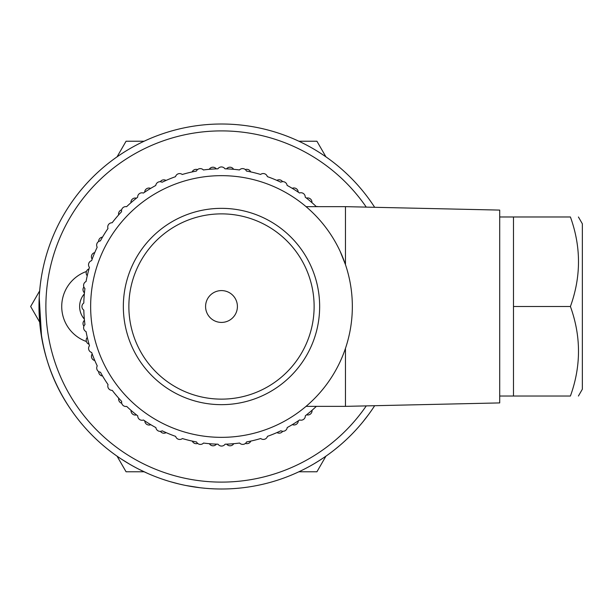 <?xml version="1.0" encoding="UTF-8"?>
<svg xmlns="http://www.w3.org/2000/svg" width="613" height="613" viewBox="0 0 613 613"><rect width="100%" height="100%" fill="white"/><g stroke="black" fill="none" stroke-linecap="round" stroke-linejoin="round"><path stroke-width="0.92" d="M117.052 156.851L126.071 141.228L144.116 141.228M39.669 322.131L30.65 306.5L39.669 290.876M144.116 471.78L126.071 471.78L117.052 456.156M325.94 456.156L316.921 471.78L298.876 471.78M298.876 141.228L316.921 141.228L325.94 156.851M308.101 467.137L306.799 467.834M313.35 464.194L310.247 465.964M322.882 458.24L317.687 461.589M317.634 461.62L317.212 461.88M334.437 449.85L339.533 445.689M339.502 445.712L335.265 449.199M346.023 439.912L343.364 442.341M349.012 437.054L347.9 438.134M179.142 484.017L170.514 481.734M204.903 488.239L201.164 487.864M200.489 487.787L197.93 487.473M214.198 488.852L210.182 488.645M217.408 488.952L215.355 488.89M178.061 483.757L177.54 483.626M183.846 485.075L179.678 484.14M199.884 487.71L186.13 485.534M201.485 487.894L200.183 487.749M166.284 480.446L164.767 479.956M177.349 483.573L170.866 481.833M193.93 486.906L189.662 486.201M202.121 487.963L201.325 487.879M164.897 479.994L162.491 479.197M319.649 460.355L313.917 463.865M344.751 441.084L343.755 441.988M342.491 443.115L340.575 444.793M323.564 457.788L322.063 458.792M330.606 452.785L328.622 454.248M332.269 451.528L331.878 451.827M324.79 456.953L323.472 457.85M331.985 451.75L330.2 453.091M327.932 454.739L327.173 455.29M334.568 449.75L333.878 450.287M333.058 450.923L332.43 451.406M309.626 466.309L307.81 467.29M73.499 413.277L70.878 409.545C48.925 377.907 38.351 341.027 39.163 298.906M130.002 464.409L121.489 459.152M134.891 467.137L132.684 465.926M136.86 468.186L136.385 467.934M136.002 467.727L134.691 467.029M132.829 466.01L130.132 464.478M124.723 461.229L123.542 460.478M147.718 473.42L139.281 469.428M149.802 474.324L149.327 474.125M41.561 336.951L39.224 297.451M47.362 361.095L45.737 355.601M368.405 414.763L362.942 421.821M367.746 415.66L367.425 416.089M371.217 410.848L368.735 414.319M374.673 207.301A182.49 182.49 0 0 0 221.492 124.01A182.49 182.49 0 0 0 61.17 393.684A182.49 182.49 0 0 0 374.673 405.706L372.543 408.925M360.107 425.207L359.065 426.41M367.302 416.242L363.172 421.529M359.149 426.319L357.471 428.219M86.402 341.525A37.186 37.186 0 0 1 86.418 271.482M366.267 405.89A175.609 175.609 0 0 1 66.104 388.313A175.609 175.609 0 0 1 221.492 130.898A175.609 175.609 0 0 1 366.267 207.117M237.407 306.5A15.915 15.915 0 0 1 213.539 320.285A15.915 15.915 0 0 1 213.539 292.723A15.915 15.915 0 0 1 237.407 306.5M221.492 213.876A92.624 92.624 0 0 0 141.281 352.82A92.624 92.624 0 0 0 301.711 352.82A92.624 92.624 0 0 0 221.492 213.876M221.492 208.351A98.149 98.149 0 0 1 306.5 355.578A98.149 98.149 0 0 1 136.492 355.578A98.149 98.149 0 0 1 221.492 208.351M578.411 216.979L582.35 223.799L582.35 389.209L578.411 396.029M513.487 306.5L513.487 396.029L570.412 396.029C581.185 396.029 581.185 396.029 570.412 396.029C581.185 396.029 581.185 396.029 570.412 396.029C581.185 366.191 581.185 336.345 570.412 306.5C581.185 276.662 581.185 246.817 570.412 216.979C581.185 216.979 581.185 216.979 570.412 216.979C581.185 216.979 581.185 216.979 570.412 216.979L513.487 216.979L513.487 306.5L570.412 306.5M345.456 348.391L345.456 406.358L499.71 402.917L499.71 210.09L345.456 206.65L345.456 264.617L340.207 251.483M90.647 306.5A130.845 130.845 0 0 0 286.915 419.821A130.845 130.845 0 0 0 286.915 193.187A130.845 130.845 0 0 0 90.647 306.5M316.614 406.358A4.283 4.283 0 0 0 317.787 406.358M305.343 415.767A137.733 137.733 0 0 0 316.354 406.358A137.733 137.733 0 0 1 312.04 410.289A4.283 4.283 0 0 1 306.584 414.809A137.733 137.733 0 0 1 305.343 415.767A4.283 4.283 0 0 1 299.611 419.936A137.733 137.733 0 0 1 287.221 427.545A137.733 137.733 0 0 0 292.332 424.617A4.283 4.283 0 0 0 298.316 420.817A137.733 137.733 0 0 0 299.611 419.936M318.162 206.65A4.283 4.283 0 0 0 316.3 206.596A137.733 137.733 0 0 0 305.236 197.156A4.283 4.283 0 0 0 299.504 192.995A137.733 137.733 0 0 0 287.106 185.402A4.283 4.283 0 0 0 280.785 182.184A137.733 137.733 0 0 0 267.352 176.628A4.283 4.283 0 0 0 260.609 174.444A137.733 137.733 0 0 0 246.472 171.058A4.283 4.283 0 0 0 239.468 169.954A137.733 137.733 0 0 0 224.971 168.82A4.283 4.283 0 0 0 217.883 168.82A137.733 137.733 0 0 0 203.393 169.97A4.283 4.283 0 0 0 196.39 171.081A137.733 137.733 0 0 0 182.253 174.483A4.283 4.283 0 0 0 175.517 176.674A137.733 137.733 0 0 0 162.085 182.245A4.283 4.283 0 0 0 155.771 185.463A137.733 137.733 0 0 0 143.381 193.072A4.283 4.283 0 0 0 137.641 197.24A137.733 137.733 0 0 0 126.592 206.688A4.283 4.283 0 0 0 121.581 211.7A137.733 137.733 0 0 0 112.148 222.757A4.283 4.283 0 0 0 107.988 228.496A137.733 137.733 0 0 0 100.394 240.894A4.283 4.283 0 0 0 97.176 247.215A137.733 137.733 0 0 0 91.621 260.648A4.283 4.283 0 0 0 89.437 267.391A137.733 137.733 0 0 0 86.05 281.528A4.283 4.283 0 0 0 84.939 288.531A137.733 137.733 0 0 0 83.805 303.029A4.283 4.283 0 0 0 83.812 310.117A137.733 137.733 0 0 0 84.962 324.606A4.283 4.283 0 0 0 86.073 331.61A137.733 137.733 0 0 0 89.475 345.747A4.283 4.283 0 0 0 91.666 352.483A137.733 137.733 0 0 0 97.237 365.915A4.283 4.283 0 0 0 100.455 372.229A137.733 137.733 0 0 0 108.057 384.619A4.283 4.283 0 0 0 112.233 390.351A137.733 137.733 0 0 0 121.681 401.408A4.283 4.283 0 0 0 126.692 406.411A137.733 137.733 0 0 0 137.749 415.852A4.283 4.283 0 0 0 143.488 420.012A137.733 137.733 0 0 0 155.886 427.606A4.283 4.283 0 0 0 162.207 430.824A137.733 137.733 0 0 0 175.64 436.379A4.283 4.283 0 0 0 182.383 438.563A137.733 137.733 0 0 0 196.52 441.95A4.283 4.283 0 0 0 203.524 443.053A137.733 137.733 0 0 0 218.021 444.187A4.283 4.283 0 0 0 225.109 444.187A137.733 137.733 0 0 0 239.599 443.038A4.283 4.283 0 0 0 246.602 441.927A137.733 137.733 0 0 0 260.732 438.525A4.283 4.283 0 0 0 267.475 436.333A137.733 137.733 0 0 0 280.907 430.763A4.283 4.283 0 0 0 287.221 427.545M276.976 432.571A4.283 4.283 0 0 0 282.7 431.284M260.732 438.525A4.283 4.283 0 0 0 267.475 436.333M245.461 443.406A4.283 4.283 0 0 0 250.84 441.069M225.109 444.187A137.733 137.733 0 0 0 226.672 444.134A4.283 4.283 0 0 0 233.745 443.689A137.733 137.733 0 0 0 239.599 443.038M203.524 443.053A137.733 137.733 0 0 0 209.378 443.697A4.283 4.283 0 0 0 216.458 444.141A137.733 137.733 0 0 0 218.021 444.187M182.383 438.563A137.733 137.733 0 0 0 192.283 441.099A4.283 4.283 0 0 0 197.67 443.429M160.414 431.345A4.283 4.283 0 0 0 166.138 432.625M143.488 420.012A137.733 137.733 0 0 0 144.783 420.893A4.283 4.283 0 0 0 150.767 424.686A137.733 137.733 0 0 0 155.886 427.606M126.692 406.411A137.733 137.733 0 0 0 131.052 410.373A4.283 4.283 0 0 0 136.515 414.894M112.233 390.351A137.733 137.733 0 0 0 118.746 398.22A4.283 4.283 0 0 0 121.734 403.27M98.701 371.601A4.283 4.283 0 0 0 102.586 375.999M91.666 352.483A137.733 137.733 0 0 0 92.195 353.954A4.283 4.283 0 0 0 94.808 360.544A137.733 137.733 0 0 0 97.237 365.915M86.073 331.61A137.733 137.733 0 0 0 87.268 337.38A4.283 4.283 0 0 0 89.038 344.245A137.733 137.733 0 0 0 89.475 345.747M83.805 303.029A4.283 4.283 0 0 0 83.812 310.117A137.733 137.733 0 0 0 84.456 320.308A4.283 4.283 0 0 0 83.912 326.154M83.889 286.991A4.283 4.283 0 0 0 84.448 292.83M89.437 267.391A137.733 137.733 0 0 0 89 268.892A4.283 4.283 0 0 0 87.238 275.758A137.733 137.733 0 0 0 86.05 281.528M97.176 247.215A137.733 137.733 0 0 0 94.754 252.587A4.283 4.283 0 0 0 92.149 259.176A137.733 137.733 0 0 0 91.621 260.648M107.988 228.496A137.733 137.733 0 0 0 102.517 237.124A4.283 4.283 0 0 0 98.632 241.53M121.642 209.83A4.283 4.283 0 0 0 118.654 214.887A137.733 137.733 0 0 0 112.148 222.757M137.641 197.24A137.733 137.733 0 0 0 136.408 198.198A4.283 4.283 0 0 0 130.952 202.719A137.733 137.733 0 0 0 126.592 206.688M155.771 185.463A137.733 137.733 0 0 0 150.652 188.39A4.283 4.283 0 0 0 144.668 192.191M166.016 180.437A4.283 4.283 0 0 0 160.292 181.724M197.532 169.602A4.283 4.283 0 0 0 192.145 171.939M216.32 168.874A4.283 4.283 0 0 0 209.248 169.318A137.733 137.733 0 0 0 203.393 169.97M233.614 169.311A4.283 4.283 0 0 0 226.534 168.866A137.733 137.733 0 0 0 224.971 168.82M250.709 171.908A4.283 4.283 0 0 0 245.323 169.579M267.352 176.628A4.283 4.283 0 0 0 260.609 174.444M282.578 181.663A4.283 4.283 0 0 0 276.854 180.383M299.504 192.995A137.733 137.733 0 0 0 298.209 192.114A4.283 4.283 0 0 0 292.217 188.321A137.733 137.733 0 0 0 287.106 185.402M316.3 206.596A137.733 137.733 0 0 0 311.94 202.635A4.283 4.283 0 0 0 306.477 198.114A137.733 137.733 0 0 0 305.236 197.156M84.341 319.135A19.279 19.279 0 0 1 84.341 293.872M499.71 396.029L513.487 396.029M499.71 216.979L513.487 216.979M345.456 206.65L306.048 206.65M345.456 406.358L306.048 406.358"/></g></svg>
